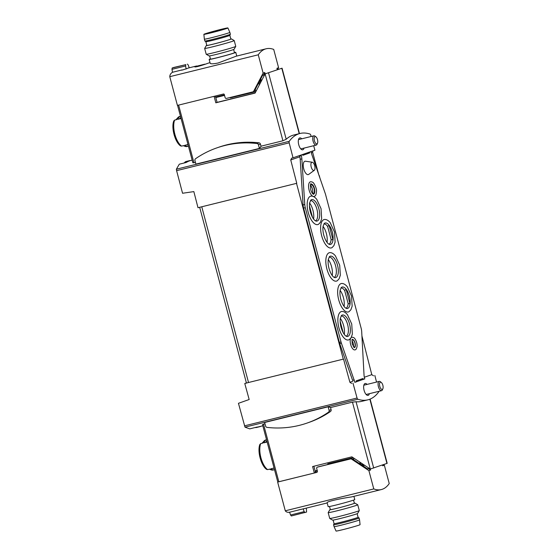 <?xml version="1.0" encoding="UTF-8"?>
<svg xmlns="http://www.w3.org/2000/svg" width="559" height="559" viewBox="0 0 559 559"><rect width="100%" height="100%" fill="white"/><g stroke="black" fill="none" stroke-linecap="round" stroke-linejoin="round"><path stroke-width="0.84" d="M354.902 382.293L364.741 378.862M351.639 383.432L349.899 382.286L343.533 359.081L246.428 383.02L199.668 207.298M262.835 425.797L258.908 426.769A82.599 35.951 -103.9 0 1 256.693 427.146L249.719 428.872L244.996 427.146L238.448 403.305L249.167 399.517L244.772 383.495L247.022 382.943M378.813 391.349A1.53 0.664 -103.9 0 1 378.639 391.999A82.599 35.951 -103.9 0 1 367.864 399.832A82.599 35.951 -103.9 0 1 357.872 399.238A1.53 0.664 -103.9 0 1 357.061 398.008L352.974 383.097M374.844 375.473L376.542 382.063M373.51 375.802L371.791 374.656L361.925 335.91M367.074 384.403A6.121 2.662 76.1 0 0 365.139 383.502A6.121 2.662 76.1 0 0 364.084 390.322A6.121 2.662 76.1 0 0 368.081 395.381A6.121 2.662 76.1 0 0 369.373 393.683M301.734 138.821A6.121 2.662 76.1 0 0 299.799 137.919A6.121 2.662 76.1 0 0 298.744 144.739A6.121 2.662 76.1 0 0 302.733 149.798A6.121 2.662 76.1 0 0 304.026 148.1M313.676 145.717L314.906 150.203L293.035 157.827L289.171 142.838A1.53 0.664 -103.9 0 1 289.241 141.308A82.599 35.951 -103.9 0 1 300.015 133.475A82.599 35.951 -103.9 0 1 310.007 134.062A1.53 0.664 -103.9 0 1 310.818 135.292L311.146 136.494M215.152 96.071L215.418 97.084L224.39 94.834M215.704 96.987A1.53 0.664 -103.9 0 0 215.802 97.552L217.088 102.367L215.823 102.807L214.097 96.33L178.621 105.106L193.959 162.76L195.44 162.396M177.559 105.323L178.621 105.106M313.899 466.22L315.15 470.916A1.53 0.664 -103.9 0 0 315.339 471.454L315.353 472.655L314.326 473.012L277.788 482.005L262.506 424.581L264.987 423.764M370.107 399.091L387.198 463.334L370.261 469.029L351.863 456.836L312.607 466.541L314.326 473.012M315.339 471.454L317.344 470.957M200.248 207.158L296.759 183.296L197.998 207.71L193.847 191.604L182.555 193.26L176.602 170.67L176.364 169.209L179.299 164.192L186.266 162.473A82.599 35.951 -103.9 0 1 191.059 160.412L192.149 160.14M300.015 133.475L293.831 134.998A82.599 35.951 76.1 0 0 286.208 139.247L282.917 140.77L260.997 146.192M193.959 162.76L192.841 162.746L177.573 105.365M216.878 147.876A109.557 98.552 70.8 0 0 195.552 158.721A1.719 1.551 70.8 0 0 194.951 160.545L195.902 164.115L259.397 148.421A82.599 35.951 76.1 0 1 261.06 146.423L260.452 144.152A1.719 1.551 70.8 0 0 259.013 142.831A109.557 98.552 70.8 0 0 218.883 147.178L216.878 147.876A109.557 98.552 70.8 0 1 257.007 143.53A1.719 1.551 70.8 0 1 258.447 144.851L259.397 148.421M330.537 407.553L352.456 402.138L356.048 401.732A82.599 35.951 -103.9 0 0 361.68 401.355L367.864 399.832M264.645 422.492L328.147 406.791A82.599 35.951 76.1 0 0 330.495 407.392L331.103 409.663A1.719 1.551 70.8 0 1 330.495 411.487A109.557 98.552 70.8 0 1 309.169 422.331L307.171 423.03A109.557 98.552 70.8 0 1 267.034 427.383A1.719 1.551 70.8 0 1 265.595 426.063L264.645 422.492M282.917 140.77L265.12 73.879L282.057 68.184L265.12 73.879L255.079 93.101L215.823 102.807M180.466 116.251L179.684 116.44A15.484 6.743 76.1 0 0 178.007 117.495A15.484 6.743 76.1 0 0 176.784 119.57L174.625 120.108L173.786 120.933C171.11 127.606 174.925 141.993 180.48 145.857L181.542 146.116L183.708 145.585A15.484 6.743 76.1 0 0 185.141 146.367A15.484 6.743 76.1 0 0 187.118 146.514L188.117 146.262A15.484 6.743 76.1 0 0 188.432 146.172M188.117 146.262A15.484 6.743 76.1 0 1 184.708 145.333L187.719 144.592A15.484 6.743 76.1 0 0 188.076 144.83M180.976 118.152A15.484 6.743 76.1 0 0 180.795 118.578L177.79 119.326A15.484 6.743 76.1 0 1 180.466 116.258M267.048 441.652A15.484 6.743 76.1 0 0 266.874 442.085L263.862 442.826A15.484 6.743 76.1 0 1 266.545 439.758L265.763 439.947A15.484 6.743 76.1 0 0 264.079 440.995A15.484 6.743 76.1 0 0 262.863 443.077L260.704 443.608L259.865 444.44C257.189 451.113 261.004 465.5 266.559 469.364L267.621 469.623L269.78 469.085A15.484 6.743 76.1 0 0 271.22 469.867A15.484 6.743 76.1 0 0 273.197 470.014L274.196 469.77A15.484 6.743 76.1 0 0 274.504 469.672M274.196 469.77A15.484 6.743 76.1 0 1 270.787 468.84L273.791 468.093A15.484 6.743 76.1 0 0 274.148 468.337M217.088 102.367L255.156 92.955M312.97 150.874L312.635 152.341L311.314 152.796M318.742 174.604L312.635 152.341M293.035 157.827L291.588 158.19L290.743 159.972L296.759 183.296M244.772 383.495L246.4 382.929M319.909 178L319.238 175.463M343.296 359.164L296.522 183.38M266.943 441.24A13.961 6.072 76.1 0 0 265.343 442.462M272.813 468.337A13.961 6.072 76.1 0 0 273.833 468.281L274.001 468.239M186.734 144.837A13.961 6.072 76.1 0 0 187.754 144.781L187.922 144.739M180.864 117.732A13.961 6.072 76.1 0 0 179.264 118.955M328.147 406.791L329.097 410.362A1.719 1.551 70.8 0 1 328.496 412.186A109.557 98.552 70.8 0 1 307.171 423.03M259.446 426.636A10.516 4.577 76.1 0 0 260.18 426.587A10.516 4.577 76.1 0 0 260.85 426.286M381.294 382.454L380.365 381.734A4.779 2.082 76.1 0 0 379.247 381.392A4.779 2.082 76.1 0 0 379.163 381.42A4.779 2.082 76.1 0 0 378.394 386.625A4.779 2.082 76.1 0 0 381.538 390.678A4.779 2.082 76.1 0 0 382.377 389.854L382.859 388.784A3.724 1.621 76.1 0 0 382.887 385.417A3.724 1.621 76.1 0 0 381.294 382.454A3.724 1.621 76.1 0 0 380.358 382.209A3.724 1.621 76.1 0 0 380.043 387.156A3.724 1.621 76.1 0 0 382.859 388.784M190.549 160.545A10.516 4.577 76.1 0 0 189.787 160.587A10.516 4.577 76.1 0 0 189.613 160.643A10.516 4.577 76.1 0 0 188.788 161.16M315.947 136.871L315.024 136.151A4.779 2.082 76.1 0 0 313.899 135.809A4.779 2.082 76.1 0 0 313.823 135.837A4.779 2.082 76.1 0 0 313.054 141.05A4.779 2.082 76.1 0 0 316.198 145.095A4.779 2.082 76.1 0 0 317.03 144.271L317.512 143.202A3.724 1.621 76.1 0 0 317.547 139.834A3.724 1.621 76.1 0 0 315.947 136.871A3.724 1.621 76.1 0 0 315.017 136.627A3.724 1.621 76.1 0 0 314.696 141.574A3.724 1.621 76.1 0 0 317.512 143.202M354.266 379.924L352.596 380.337L339.739 343.652A7.651 3.326 -103.9 0 1 339.348 342.387L303.621 208.109A7.651 3.326 -103.9 0 1 303.083 204.901L300.19 159.301L301.86 158.889L304.76 204.489A7.651 3.326 -103.9 0 0 305.291 207.696L341.018 341.975A7.651 3.326 -103.9 0 0 341.409 343.24L354.93 382.419M301.147 155.004L301.329 155.681L299.652 156.094A7.651 3.326 -103.9 0 1 300.19 159.301M345.979 308.261A10.516 4.577 76.1 0 0 346.098 308.198A10.516 4.577 76.1 0 0 348.152 303.579L344.665 290.463A10.516 4.577 76.1 0 0 341.081 287.906A10.516 4.577 76.1 0 0 340.948 287.913M346.671 308.519A11.04 4.807 76.1 0 0 346.832 308.533A11.04 4.807 76.1 0 0 349.473 296.598A11.04 4.807 76.1 0 0 341.577 287.27A11.04 4.807 76.1 0 0 341.437 287.361L340.179 290.1C339.711 292.657 339.928 295.711 340.815 299.24C342.241 303.914 343.911 306.891 345.839 308.17L346.671 308.519M350.025 303.907L348.152 303.579L344.665 290.463L346.14 289.31A11.026 4.8 -103.9 0 1 350.025 303.907L346.14 289.31M328.944 244.22A10.516 4.577 76.1 0 0 329.062 244.164A10.516 4.577 76.1 0 0 331.117 239.538L327.623 226.43A10.516 4.577 76.1 0 0 324.045 223.873A10.516 4.577 76.1 0 0 323.913 223.873M329.628 244.479A11.04 4.807 76.1 0 0 329.796 244.493A11.04 4.807 76.1 0 0 332.437 232.565A11.04 4.807 76.1 0 0 324.541 223.237A11.04 4.807 76.1 0 0 324.402 223.327L323.144 226.06C322.676 228.624 322.885 231.671 323.78 235.206C325.198 239.874 326.875 242.851 328.797 244.136L329.628 244.479M332.982 239.874L331.117 239.538L327.623 226.43L329.097 225.27A11.026 4.8 -103.9 0 1 332.982 239.874L329.097 225.27M346.189 336.232A10.516 4.577 76.1 0 0 346.3 336.176A10.516 4.577 76.1 0 0 347.747 325.052A10.516 4.577 76.1 0 0 341.29 315.884A10.516 4.577 76.1 0 0 341.158 315.884M346.873 336.49A11.04 4.807 76.1 0 0 347.041 336.504A11.04 4.807 76.1 0 0 349.682 324.576A11.04 4.807 76.1 0 0 341.78 315.248A11.04 4.807 76.1 0 0 341.647 315.339L340.382 318.071C339.921 320.635 340.131 323.682 341.025 327.218C342.443 331.885 344.12 334.862 346.042 336.148L346.873 336.49M315.493 220.868A10.516 4.577 76.1 0 0 315.604 220.805A10.516 4.577 76.1 0 0 317.051 209.688A10.516 4.577 76.1 0 0 310.587 200.513A10.516 4.577 76.1 0 0 310.462 200.52M316.177 221.126A11.04 4.807 76.1 0 0 316.338 221.14A11.04 4.807 76.1 0 0 318.986 209.206A11.04 4.807 76.1 0 0 311.083 199.877A11.04 4.807 76.1 0 0 310.951 199.968L309.686 202.707C309.218 205.265 309.434 208.318 310.329 211.847C311.747 216.522 313.417 219.498 315.346 220.777L316.177 221.126M310.986 151.566L311.454 153.313A7.651 3.326 -103.9 0 0 311.81 154.494L325.261 193.533A7.651 3.326 -103.9 0 1 325.624 194.714L361.149 328.252A7.651 3.326 -103.9 0 1 361.694 331.599L364.021 374.844A7.651 3.326 -103.9 0 0 364.566 378.198L364.775 378.981M363.28 379.505L363.008 378.492L356.16 380.875L356.432 381.895M302.643 154.48L302.866 155.311L309.714 152.921L309.49 152.09M308.037 153.334L309.714 152.921M301.329 155.681A7.651 3.326 -103.9 0 1 301.86 158.889M349.151 311.594A14.639 6.373 -103.9 0 1 338.726 299.869A14.639 6.373 -103.9 0 1 342.206 283.483C343.946 283.637 345.644 284.734 347.286 286.774L351.534 296.053L352.149 306.129L350.933 309.672L349.151 311.594M332.116 247.56A14.639 6.373 -103.9 0 1 321.691 235.835A14.639 6.373 -103.9 0 1 325.163 219.442C326.91 219.596 328.601 220.693 330.243 222.734L334.492 232.013L335.107 242.096L333.898 245.639L332.116 247.56M337.322 280.73A14.639 6.373 -103.9 0 1 326.896 269.005A14.639 6.373 -103.9 0 1 330.369 252.619C332.116 252.773 333.807 253.87 335.449 255.91L339.704 265.19L340.319 275.266L339.103 278.808L337.322 280.73M350.626 338.405A6.498 2.83 76.1 0 0 350.654 344.498A6.498 2.83 76.1 0 0 354.895 349.878C355.859 349.906 356.572 348.816 357.033 346.594C357.285 343.988 356.586 341.388 354.93 338.789C354.287 337.72 353.232 337.203 351.772 337.252A6.498 2.83 76.1 0 0 351.171 337.587M309.127 190.214A7.553 3.284 76.1 0 0 314.053 196.461C314.885 195.741 315.968 196.936 316.499 191.36C316.708 189.431 315.828 186.783 313.865 183.408C313.068 182.227 311.922 181.689 310.427 181.794A7.553 3.284 76.1 0 0 309.127 190.214M314.27 170.327L308.743 174.38A6.883 2.998 -103.9 0 1 303.691 168.65A6.883 2.998 -103.9 0 1 305.487 161.223L312.264 162.229A4.241 1.845 76.1 0 0 311.202 166.966A4.241 1.845 76.1 0 0 314.27 170.327A4.241 1.845 76.1 0 0 314.703 165.75A4.241 1.845 76.1 0 0 312.264 162.229M318.665 224.201A14.639 6.373 -103.9 0 1 308.24 212.476A14.639 6.373 -103.9 0 1 311.712 196.09C313.459 196.244 315.15 197.341 316.792 199.381L321.041 208.661L321.656 218.737L320.44 222.279L318.665 224.201M349.361 339.572A14.639 6.373 -103.9 0 1 338.936 327.847A14.639 6.373 -103.9 0 1 342.408 311.454C344.155 311.608 345.846 312.705 347.488 314.745L351.737 324.024L352.352 334.107L351.143 337.65L349.361 339.572M313.501 194.232A5.255 2.292 76.1 0 0 314.465 188.579A5.255 2.292 76.1 0 0 310.979 184.023C310.497 182.933 310.406 184.84 310.706 189.753C312.747 195.377 313.976 194.148 313.501 194.232M310.462 185.518A4.395 1.915 -103.9 0 1 312.432 189.082A4.395 1.915 -103.9 0 1 312.348 193.148M310.308 185.902A4.395 1.915 -103.9 0 1 311.188 184.854A4.395 1.915 -103.9 0 1 314.081 188.579A4.395 1.915 -103.9 0 1 313.368 193.372A4.395 1.915 -103.9 0 1 313.299 193.393A4.395 1.915 -103.9 0 1 312.034 192.876M354.343 347.649L354.371 347.642A4.206 1.831 76.1 0 0 355.112 343.128A4.206 1.831 76.1 0 0 352.345 339.481L352.324 339.481M351.918 340.787A3.822 1.663 -103.9 0 1 353.372 346.685M352.051 340.061A3.822 1.663 -103.9 0 1 352.415 339.851A3.822 1.663 -103.9 0 1 354.93 343.093A3.822 1.663 -103.9 0 1 354.315 347.258A3.822 1.663 -103.9 0 1 354.252 347.279A3.822 1.663 -103.9 0 1 353.833 347.265M334.841 277.655A11.04 4.807 76.1 0 0 335.002 277.669A11.04 4.807 76.1 0 0 337.643 265.735A11.04 4.807 76.1 0 0 329.747 256.406A11.04 4.807 76.1 0 0 329.607 256.497L328.35 259.236C327.881 261.794 328.098 264.847 328.985 268.376C330.411 273.051 332.081 276.027 334.009 277.306L334.841 277.655M334.149 277.397A10.516 4.577 76.1 0 0 334.268 277.334A10.516 4.577 76.1 0 0 335.707 266.217A10.516 4.577 76.1 0 0 329.251 257.042A10.516 4.577 76.1 0 0 329.118 257.049M312.523 217.395L309.448 205.838M343.219 332.759L340.145 321.208M329.51 506.517L330.341 509.626A12.431 0.454 -14.9 0 0 342.464 506.873A12.431 0.454 -14.9 0 0 354.364 503.24L353.533 500.123M327.176 502.953L304.131 508.648A57.36 24.966 -103.9 0 1 303.495 508.788L301.154 509.361A57.36 24.966 -103.9 0 1 300.574 509.452L298.569 509.948A57.36 24.966 76.1 0 0 299.149 509.857L299.135 509.808M318.022 466.919A1.146 1.034 70.8 0 1 318.099 466.891L317.309 467.163A1.146 1.034 70.8 0 0 316.687 468.498L317.372 471.083A1.146 1.034 70.8 0 1 316.667 472.439L277.641 482.082L285.286 510.807L373.775 488.929A57.36 24.966 -103.9 0 0 381.336 489.558A57.36 24.966 -103.9 0 0 389.232 483.542L384.361 465.235L383.481 464.655M285.286 510.807C286.25 512.079 287.682 512.554 289.569 512.226L299.149 509.857M381.336 489.558L351.408 496.958C344.498 497.852 326.009 501.402 327.162 502.814L328.161 506.65A13.765 0.503 -14.9 0 0 341.598 503.596A13.765 0.503 -14.9 0 0 354.769 499.571L353.91 496.343M353.085 457.646L327.749 463.816M318.099 466.891A1.146 1.034 70.8 0 1 318.183 466.863L351.457 458.639A1.146 1.034 70.8 0 1 352.254 458.785L367.529 468.91L368.395 468.61L368.129 467.617M315.115 472.739L317.009 472.271M361.421 463.166L359.737 463.746M361.54 463.25L359.863 463.83M362.84 464.11L361.163 464.69M363.636 464.634L362.525 465.025L363.72 464.697M352.456 402.138L370.554 470.042L368.898 470.622L373.775 488.929M382.489 464.997L382.705 465.808L384.361 465.235M368.898 470.622L351.464 459.065A1.146 1.034 70.8 0 0 350.668 458.911L317.393 467.142A1.146 1.034 70.8 0 0 317.309 467.163M306.353 508.103L306.57 512.051L291.365 515.964L290.547 515.007L304.173 511.639L303.188 508.865M305.039 512.589L304.173 511.639M289.59 512.226L290.547 515.007M370.554 470.042L368.395 468.61M315.528 471.405L315.087 471.649M330.306 509.501A12.948 0.475 -14.9 0 0 329.838 509.745A12.948 0.475 -14.9 0 0 342.471 506.887A12.948 0.475 -14.9 0 0 354.853 503.086A12.948 0.475 -14.9 0 0 354.329 503.107M329.838 509.745L328.175 512.61A15.296 0.559 -14.9 0 0 328.175 512.631A15.296 0.559 -14.9 0 0 343.1 509.242A15.296 0.559 -14.9 0 0 357.732 504.763A15.296 0.559 -14.9 0 0 357.718 504.749L354.853 503.086M328.175 512.631L329.719 518.438A15.296 0.559 -14.9 0 0 329.733 518.459A15.296 0.559 -14.9 0 0 344.644 515.049A15.296 0.559 -14.9 0 0 359.276 510.598A15.296 0.559 -14.9 0 0 359.283 510.577L357.732 504.763M329.733 518.459L332.598 520.115A12.948 0.475 -14.9 0 0 345.224 517.229A12.948 0.475 -14.9 0 0 357.613 513.462L359.276 510.598M333.583 524.782L334.072 526.627A13.192 0.482 -14.9 0 0 334.072 526.634L336.043 531.05A12.431 0.454 -14.9 0 0 348.166 528.29A12.431 0.454 -14.9 0 0 360.059 524.656L359.57 519.849A13.192 0.482 -14.9 0 0 359.57 519.842L359.081 517.997A13.192 0.482 -14.9 0 0 359.074 517.983A13.192 0.482 -14.9 0 1 346.454 521.854A13.192 0.482 -14.9 0 1 333.583 524.782A13.192 0.482 -14.9 0 1 333.583 524.768L334.072 523.657A12.431 0.454 -14.9 0 0 334.072 523.664A12.431 0.454 -14.9 0 0 346.203 520.904A12.431 0.454 -14.9 0 0 358.095 517.271A12.431 0.454 -14.9 0 0 358.088 517.257M334.072 526.634A13.192 0.482 -14.9 0 0 346.943 523.699A13.192 0.482 -14.9 0 0 359.57 519.849M233.634 49.499L234.48 52.693A12.431 0.454 165.1 0 1 217.346 57.675A12.431 0.454 165.1 0 1 210.463 59.086L209.611 55.893M204.797 64.173L194.693 66.724C194.532 67.981 208.109 63.335 208.661 62.999L210.023 62.657M186.126 68.904L185.588 65.969L171.962 69.337L172.528 72.272L182.087 69.903A57.36 24.966 76.1 0 0 181.563 70.196L183.569 69.7A57.36 24.966 -103.9 0 1 184.093 69.407L186.433 68.834A57.36 24.966 -103.9 0 1 188.949 67.87L196.642 65.969M172.507 72.272C170.795 73.271 169.88 74.738 169.768 76.681L258.258 54.803A57.36 24.966 -103.9 0 1 266.154 48.78A57.36 24.966 -103.9 0 1 273.714 49.416L278.592 67.723L277.55 69.714M234.424 52.483A13.765 0.503 165.1 0 1 235.772 52.35A13.765 0.503 165.1 0 1 216.794 57.87A13.765 0.503 165.1 0 1 209.164 59.429L210.184 63.258C210.638 64.061 213.293 63.978 218.157 62.999L236.226 56.186L266.154 48.78M230.371 97.846L255.847 91.641M258.572 83.081L260.704 82.341M253.157 91.774L253.786 91.557A1.146 1.034 70.8 0 0 254.408 91.061L262.744 75.095L263.61 74.794L263.96 76.101M259.278 81.726L261.409 80.985M277.327 69.791L276.936 68.296L278.592 67.723M265.141 73.872L264.791 72.53L263.135 73.11L258.258 54.803M260.117 80.126L260.235 80.587L261.843 80.154M169.768 76.681L177.413 105.399L223.46 94.017A0.762 0.685 -109.2 0 1 224.32 94.59L225.109 97.545A1.146 1.034 -109.2 0 0 226.409 98.405L252.996 91.83A1.146 1.034 -109.2 0 0 253.618 91.334L263.135 73.11M185.588 65.969L185.847 64.627L172.172 68.009L171.962 69.337M185.847 64.627L173.702 67.478A57.36 2.096 -14.9 0 0 172.172 68.009M187.377 64.096L188.243 65.04L189.221 67.8M264.791 72.53L263.61 74.794M209.164 59.429A13.765 0.503 165.1 0 1 210.408 58.877M230.811 38.899A12.948 0.475 165.1 0 1 231.335 38.885L234.207 40.541A15.296 0.559 165.1 0 1 234.221 40.562L235.765 46.369A15.296 0.559 165.1 0 1 235.758 46.39L234.095 49.255A12.948 0.475 165.1 0 1 216.242 54.433A12.948 0.475 165.1 0 1 209.087 55.914L206.215 54.251A15.296 0.559 165.1 0 1 206.201 54.237L204.657 48.423A15.296 0.559 165.1 0 1 204.664 48.402L206.327 45.538A12.948 0.475 165.1 0 1 206.788 45.293M235.758 46.39A15.296 0.559 165.1 0 1 214.677 52.504A15.296 0.559 165.1 0 1 206.215 54.251M234.221 40.562A15.296 0.559 165.1 0 1 213.126 46.69A15.296 0.559 165.1 0 1 204.657 48.423M231.335 38.885A12.948 0.475 165.1 0 1 213.496 44.091A12.948 0.475 165.1 0 1 206.327 45.538M227.897 27.95A12.431 0.454 165.1 0 1 210.764 32.932A12.431 0.454 165.1 0 1 203.874 34.344A12.431 0.454 165.1 0 1 215.767 30.71A12.431 0.454 165.1 0 1 227.897 27.95L229.861 32.366A13.192 0.482 165.1 0 1 229.868 32.373L230.357 34.218A13.192 0.482 165.1 0 1 230.357 34.232A13.192 0.482 165.1 0 1 212.168 39.507A13.192 0.482 165.1 0 1 204.867 41.017L205.852 41.743L206.823 45.426A12.431 0.454 -14.9 0 0 213.706 44.014A12.431 0.454 -14.9 0 0 230.846 39.032L229.861 35.343A12.431 0.454 165.1 0 1 212.727 40.318A12.431 0.454 165.1 0 1 205.852 41.743A12.431 0.454 165.1 0 1 205.845 41.729M211.085 32.82A11.648 0.426 165.1 0 1 204.636 34.148A11.648 0.426 165.1 0 1 215.781 30.738A11.648 0.426 165.1 0 1 227.143 28.16A11.648 0.426 165.1 0 1 211.085 32.82M229.868 32.373A13.192 0.482 165.1 0 1 211.672 37.663A13.192 0.482 165.1 0 1 204.363 39.158A13.192 0.482 165.1 0 1 204.363 39.151L204.86 41.003A13.192 0.482 165.1 0 1 204.86 41.003M229.861 35.336A12.431 0.454 165.1 0 1 229.861 35.35L230.357 34.232M244.5 425.839L357.061 398.008M315.15 470.916L317.198 470.405M176.364 169.209L289.241 141.308M244.996 427.146L357.872 399.238M174.625 120.108A15.484 6.743 76.1 0 0 174.855 134.237A15.484 6.743 76.1 0 0 181.542 146.116M260.704 443.608A15.484 6.743 76.1 0 0 260.927 457.744A15.484 6.743 76.1 0 0 267.621 469.623M176.602 170.67L289.171 142.838M278.843 481.788L263.506 424.127M299.827 156.799L290.743 159.972M371.791 374.656L364.342 377.248M352.841 381.259L349.899 382.286M248.545 382.587L201.771 206.802M386.947 463.446L369.855 399.196M373.698 468.065L356.048 401.732M281.813 68.296L299.205 133.671M268.558 72.915L286.208 139.247M215.802 97.552L224.536 95.393M329.097 410.362L331.103 409.663M328.496 412.186L330.495 411.487M257.007 143.53L259.013 142.831M258.447 144.851L260.452 144.152M363.245 379.379L356.397 381.769M255.302 427.488A10.516 4.577 76.1 0 0 256.42 427.516L260.18 426.587M183.911 163.053L186.028 161.516A10.516 4.577 76.1 0 0 185.847 161.572A10.516 4.577 76.1 0 0 184.386 162.935M344.078 306.416A11.704 5.094 76.1 0 0 340.333 290.708A11.704 5.094 76.1 0 0 340.124 290.428M327.036 242.382A11.704 5.094 76.1 0 0 327.176 241.264A11.704 5.094 76.1 0 0 323.081 226.388M344.281 334.394A11.704 5.094 76.1 0 0 340.326 318.399M313.585 219.023A11.704 5.094 76.1 0 0 309.63 203.036M339.739 343.652L341.409 343.24M339.348 342.387L341.018 341.975M303.621 208.109L305.291 207.696M303.083 204.901L304.76 204.489M332.242 275.559A11.704 5.094 76.1 0 0 328.287 259.565M362.714 465.724L362.525 465.025M351.457 458.639L350.668 458.911M318.183 466.863L317.393 467.142M364 466.576L363.511 464.746M352.254 458.785L351.464 459.065M360.15 463.614L359.73 462.048M353.861 459.854L353.316 457.793M330.013 463.942L329.866 463.383M260.815 78.784L261.221 80.307M254.408 91.061L253.618 91.334M232.362 96.931L232.488 97.413M255.281 89.377L255.875 91.585M258.866 82.977L259.376 84.877M183.268 145.689L185.141 146.367M175.91 119.787L178.007 117.495M261.989 443.294L264.079 440.995M269.347 469.197L271.22 469.867M282.057 68.184L299.463 133.608M255.03 427.558L256.42 427.516M366.145 394.479L381.538 390.678M363.853 385.2L379.247 381.392M186.028 161.516L189.787 160.587M300.798 148.897L316.198 145.095M298.506 139.617L313.899 135.809M354.371 347.642L352.233 344.044C351.974 340.124 352.016 338.6 352.352 339.474M315.618 471.419L315.919 472.544M358.095 517.264L359.074 517.983M358.095 517.271L357.145 513.707M334.072 523.664L333.129 520.101M253.87 91.536L253.08 91.809M235.772 52.35L236.757 56.047M203.874 34.344L204.363 39.151"/></g></svg>
